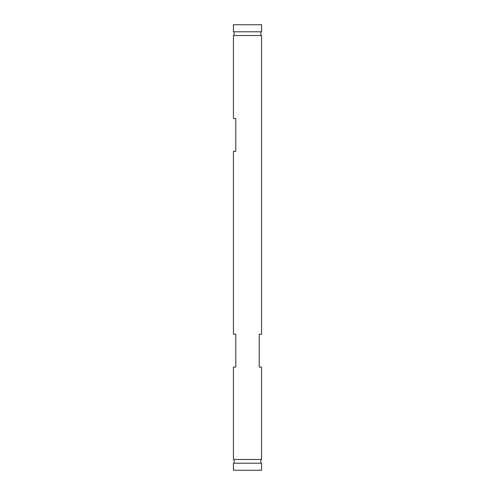 <?xml version="1.0" encoding="UTF-8"?>
<svg xmlns="http://www.w3.org/2000/svg" width="495" height="495" viewBox="0 0 495 495"><rect width="100%" height="100%" fill="white"/><g stroke="black" fill="none" stroke-linecap="round" stroke-linejoin="round"><path stroke-width="0.74" d="M261.57 470.25L233.43 470.25L233.43 463.215L261.57 463.215L261.57 470.25M234.135 459.465L234.135 463.215M260.865 459.465L260.865 463.215M261.57 459.465L233.43 459.465L233.43 367.08L235.775 367.08L235.775 334.255L233.43 334.255L233.43 151.365L235.775 151.365L235.775 118.54L233.43 118.54L233.43 35.535L261.57 35.535L261.57 334.255L259.225 334.255L259.225 367.08L261.57 367.08L261.57 459.465M234.135 31.785L234.135 35.535M260.865 31.785L260.865 35.535M261.57 31.785L233.43 31.785L233.43 24.75L261.57 24.75L261.57 31.785"/></g></svg>
